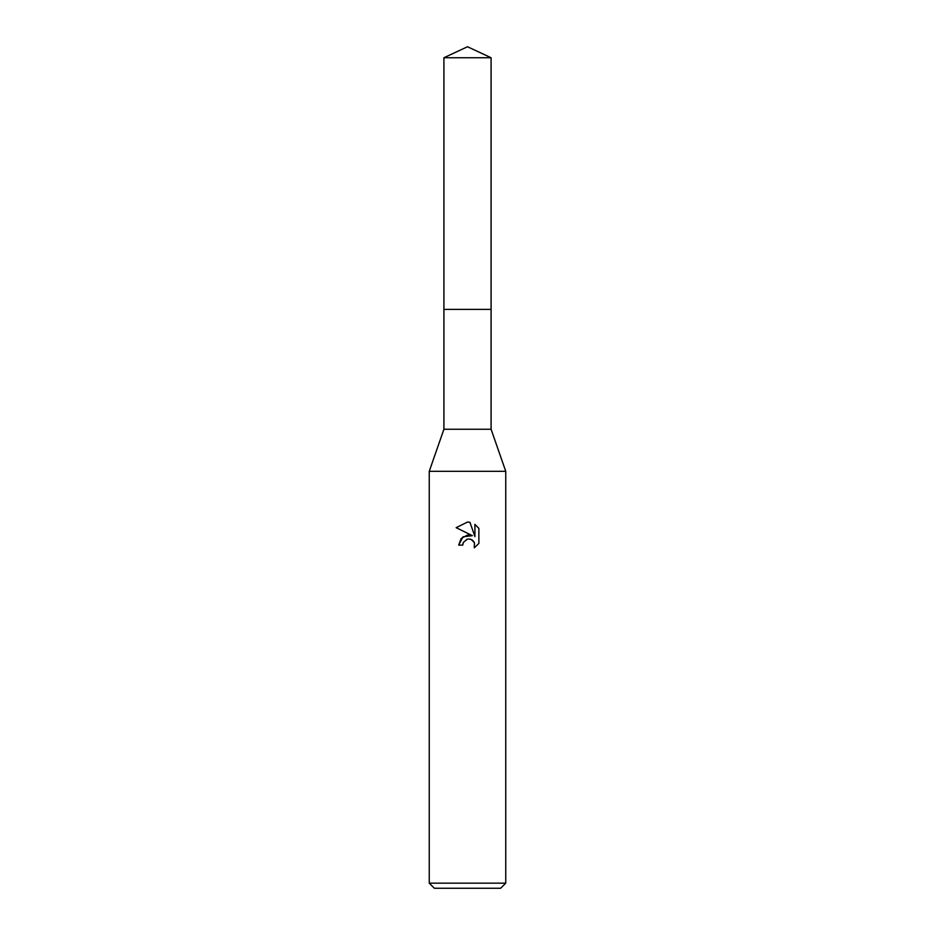 <?xml version="1.0" encoding="UTF-8"?>
<svg xmlns="http://www.w3.org/2000/svg" width="935" height="935" viewBox="0 0 935 935"><rect width="100%" height="100%" fill="white"/><g stroke="black" fill="none" stroke-linecap="round" stroke-linejoin="round"><path stroke-width="1.4" d="M443.915 57.748L491.085 57.748L467.5 46.75L443.915 57.748L443.915 429.247L491.085 429.247L505.753 471.322L505.753 883.154L429.247 883.154L434.354 888.25L500.646 888.25L505.753 883.154M443.915 429.247L429.247 471.322L505.753 471.322M467.5 535.077L472.374 535.673L463.012 536.807L458.699 545.128L461.189 538.431L467.5 535.077M472.374 535.661L456.14 527.667L467.5 522.057L469.966 522.326L474.922 536.608L474.922 524.371L478.86 528.357L474.922 524.383M478.872 528.357L478.872 543.445M474.29 547.828L478.86 543.445L474.29 547.828L474.477 542.756L471.17 539.448L468.423 538.992M467.5 539.133L463.363 542.358L462.72 545.128L463.129 542.896M469.966 522.326L467.862 522.069M467.5 522.057L456.14 527.667M466.565 539.413L467.465 539.133M468.821 538.981L470.632 539.25M471.988 539.857L473.776 541.505M474.454 542.697L474.302 547.817M462.72 545.128L458.699 545.128M443.915 309.403L491.085 309.403L491.085 429.247M491.085 57.748L491.085 309.403M429.247 471.322L429.247 883.154"/></g></svg>
